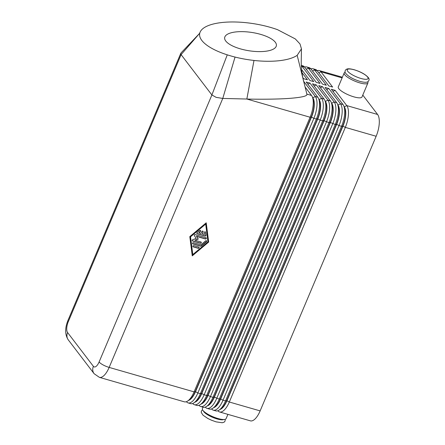 <?xml version="1.0" encoding="UTF-8"?>
<svg xmlns="http://www.w3.org/2000/svg" width="445" height="445" viewBox="0 0 445 445"><rect width="100%" height="100%" fill="white"/><g stroke="black" fill="none" stroke-linecap="round" stroke-linejoin="round"><path stroke-width="0.67" d="M208.677 242.052L192.257 255.864L189.809 236.618L206.224 222.806L208.677 242.052L206.096 222.912M331.536 103.051L331.675 103.24A15.158 6.091 106.1 0 1 330.396 122.492L214.39 397.124A15.158 6.091 106.1 0 1 207.426 405.857M206.608 406.418L208.527 405.1A15.158 6.091 -73.9 0 0 214.14 397.051L330.146 122.42A15.158 6.091 -73.9 0 0 332.07 104.297L331.147 102.161A17.16 6.898 106.1 0 1 328.966 122.675L212.96 397.307A17.16 6.898 106.1 0 1 206.608 406.418A17.16 6.898 106.1 0 1 203.215 407.258L200.695 406.53A17.16 6.898 -73.9 0 0 210.441 396.584L326.452 121.952A17.16 6.898 -73.9 0 0 327.898 100.153L316.245 84.895L312.468 83.805L324.127 99.068A17.16 6.898 106.1 0 1 324.856 100.348A17.16 6.898 106.1 0 1 322.675 120.868L206.669 395.494A17.16 6.898 106.1 0 1 200.317 404.611A17.16 6.898 106.1 0 1 196.924 405.445L194.404 404.716A17.16 6.898 -73.9 0 0 204.149 394.771L320.161 120.139A17.16 6.898 -73.9 0 0 321.607 98.345L309.954 83.082L306.177 81.997L317.836 97.255A17.16 6.898 106.1 0 1 318.564 98.534A17.16 6.898 106.1 0 1 316.384 119.054L200.378 393.68A17.16 6.898 106.1 0 1 194.026 402.797A17.16 6.898 106.1 0 1 190.632 403.632L188.113 402.909A17.16 6.898 -73.9 0 0 197.858 392.957L313.87 118.331A17.16 6.898 -73.9 0 0 315.316 96.532L303.601 81.251M219.19 410.045L221.109 408.727A15.158 6.091 -73.9 0 0 226.722 400.672L342.728 126.046A15.158 6.091 -73.9 0 0 344.653 107.924L343.729 105.782A17.16 6.898 106.1 0 1 341.549 126.302L225.543 400.928A17.16 6.898 106.1 0 1 219.19 410.045A17.16 6.898 106.1 0 1 215.797 410.88L213.277 410.157A17.16 6.898 -73.9 0 0 223.023 400.205L339.034 125.579A17.16 6.898 -73.9 0 0 340.481 103.78L328.827 88.516L325.05 87.431L336.709 102.689A17.16 6.898 106.1 0 1 337.438 103.969A17.16 6.898 106.1 0 1 335.257 124.489L219.252 399.12A17.16 6.898 106.1 0 1 212.899 408.232A17.16 6.898 106.1 0 1 209.506 409.066L206.986 408.343A17.16 6.898 -73.9 0 0 216.732 398.392L332.743 123.766A17.16 6.898 -73.9 0 0 334.189 101.966L322.536 86.708L318.759 85.618L330.418 100.882A17.16 6.898 106.1 0 1 331.147 102.161M217.883 410.741A17.16 6.898 -73.9 0 0 219.569 411.964A17.16 6.898 -73.9 0 0 229.314 402.019L345.326 127.387A17.16 6.898 -73.9 0 0 346.772 105.593L335.118 90.329L331.341 89.245L343 104.503A17.16 6.898 106.1 0 1 343.729 105.782M219.569 411.964L250.396 420.848A17.16 6.898 -73.9 0 0 260.141 410.896L229.314 402.019L226.972 400.745A15.158 6.091 106.1 0 1 220.008 409.478M337.827 104.864L337.966 105.053A15.158 6.091 106.1 0 1 336.687 124.305L339.034 125.579L341.549 126.302L342.728 126.046L345.326 127.387L376.153 136.265A17.16 6.898 -73.9 0 0 377.599 114.471L346.772 105.593L344.258 106.861A15.158 6.091 106.1 0 1 342.978 126.119L226.972 400.745L225.543 400.928L223.023 400.205L220.681 398.937A15.158 6.091 106.1 0 1 213.717 407.67M306.777 94.073C307.862 95.859 302.7 97.244 291.297 98.234C279.805 99.218 261.426 99.424 246.847 99.029L253.989 60.453A51.481 18.212 8.8 0 0 297.177 55.341L301.454 48.85L300.008 43.966L295.313 38.932L277.597 29.704A51.481 18.212 8.8 0 0 224.814 22.25A51.481 18.212 8.8 0 0 210.435 24.831A51.481 18.212 8.8 0 0 204.945 27.223A51.481 18.212 8.8 0 0 200.066 32.246A51.481 18.212 8.8 0 0 227.262 54.841A51.481 18.212 8.8 0 0 235.043 57.06A51.481 18.212 8.8 0 0 253.989 60.453M304.992 86.87L311.545 95.441A17.16 6.898 106.1 0 1 312.273 96.721A17.16 6.898 106.1 0 1 310.093 117.241L194.087 391.873A17.16 6.898 106.1 0 1 187.734 400.984A17.16 6.898 106.1 0 1 184.341 401.818L99.407 377.36A17.16 6.898 -73.9 0 0 109.153 367.409L222.767 98.44L216.109 97.338L211.892 94.963L181.087 54.629L180.815 53.289L181.154 52.81M306.939 94.362L297.177 55.341M212.899 408.232L214.818 406.914A15.158 6.091 -73.9 0 0 220.431 398.865L336.437 124.233A15.158 6.091 -73.9 0 0 338.361 106.11L337.438 103.969M211.592 408.927A17.16 6.898 -73.9 0 0 213.277 410.157M205.301 407.119A17.16 6.898 -73.9 0 0 206.986 408.343M200.317 404.611L202.236 403.287A15.158 6.091 -73.9 0 0 207.848 395.238L323.854 120.612A15.158 6.091 -73.9 0 0 325.779 102.484L324.856 100.348M199.004 405.306A17.16 6.898 -73.9 0 0 200.695 406.53M325.245 101.237L325.384 101.427A15.158 6.091 106.1 0 1 324.105 120.684L208.099 395.31A15.158 6.091 106.1 0 1 201.134 404.043M194.026 402.797L195.945 401.479A15.158 6.091 -73.9 0 0 201.557 393.425L317.563 118.798A15.158 6.091 -73.9 0 0 319.488 100.676L318.564 98.534M192.713 403.493A17.16 6.898 -73.9 0 0 194.404 404.716M318.954 99.43L319.093 99.613A15.158 6.091 106.1 0 1 317.813 118.871L201.808 393.497A15.158 6.091 106.1 0 1 194.843 402.23M187.734 400.984L189.653 399.666A15.158 6.091 -73.9 0 0 195.26 391.617L311.272 116.985A15.158 6.091 -73.9 0 0 313.197 98.862L312.273 96.721M186.422 401.679A17.16 6.898 -73.9 0 0 188.113 402.909M312.663 97.616L312.802 97.805A15.158 6.091 106.1 0 1 311.522 117.057L195.516 391.689A15.158 6.091 106.1 0 1 188.552 400.422M301.348 65.404L302.911 65.854A17.16 6.898 106.1 0 1 304.608 67.089L316.261 82.347L320.038 83.438L308.385 68.174A17.16 6.898 -73.9 0 0 306.688 66.945L309.203 67.668A17.16 6.898 106.1 0 1 310.899 68.903L322.553 84.161L326.33 85.245L314.676 69.987A17.16 6.898 -73.9 0 0 312.98 68.752L315.494 69.481A17.16 6.898 106.1 0 1 317.19 70.711L328.844 85.974L332.621 87.059L320.967 71.801A17.16 6.898 -73.9 0 0 319.271 70.566A17.16 6.898 -73.9 0 0 317.185 70.705M301.654 69.648L309.97 80.539L313.747 81.624L302.094 66.361A17.16 6.898 -73.9 0 0 301.36 65.621M306.688 66.945A17.16 6.898 -73.9 0 0 304.603 67.084L302.094 66.361L301.421 66.7M312.98 68.752A17.16 6.898 -73.9 0 0 310.894 68.892L308.385 68.174L306.26 69.253M345.136 72.257A12.872 3.365 22.9 0 0 344.185 72.958A12.872 3.365 22.9 0 0 344.736 74.732A12.872 3.365 22.9 0 0 359.788 82.876A12.872 3.365 22.9 0 0 367.898 82.976A12.872 3.365 22.9 0 0 367.742 81.808M344.185 72.958L338.278 86.947A12.872 3.365 22.9 0 0 353.881 96.86A12.872 3.365 22.9 0 0 361.991 96.96L367.898 82.976M192.54 243.61A0.718 0.629 142.6 0 0 192.741 243.71L200.573 245.968A0.718 0.629 142.6 0 0 201.257 245.807L206.308 241.557A0.718 0.629 142.6 0 0 206.53 240.767M206.469 241.774L201.418 246.024A0.718 0.629 -37.4 0 1 200.739 246.185L192.908 243.927A0.718 0.629 -37.4 0 1 193.447 242.659L200.917 244.811L205.651 240.823A0.718 0.629 -37.4 0 1 206.469 241.774L206.308 241.557M203.003 407.192L202.397 408.616A12.872 3.365 22.9 0 0 218 418.534A12.872 3.365 22.9 0 0 226.11 418.634L227.912 414.367M192.891 246.563A0.718 0.629 142.6 0 0 193.091 246.663L198.075 248.099A0.718 0.629 142.6 0 0 198.982 247.147M198.298 239.065L194.96 240.244L200.929 241.958A0.718 0.629 -37.4 0 1 200.389 243.231L192.529 240.968A0.718 0.629 -37.4 0 1 192.641 239.716L196.195 238.459L194.354 235.65A0.718 0.629 -37.4 0 1 195.216 234.61L205.952 237.702A0.718 0.629 -37.4 0 1 205.418 238.976L196.573 236.429L198.131 238.843L196.406 236.212L205.251 238.754A0.718 0.629 142.6 0 0 206.157 237.808M198.832 232.802L201.029 233.43L201.835 231.528A0.718 0.629 -37.4 0 1 203.092 231.889L202.286 233.797L204.489 234.426L204.249 232.579A0.718 0.629 -37.4 0 1 205.607 232.257L205.985 235.216A0.718 0.629 -37.4 0 1 205.039 236.011L197.207 233.759A0.718 0.629 -37.4 0 1 197.063 232.646L199.588 230.521A0.718 0.629 -37.4 0 1 200.411 231.472L198.832 232.802L200.244 231.255A0.718 0.629 142.6 0 0 200.472 230.465M258.139 51.598A26.172 9.256 8.8 0 0 276.373 45.702A26.172 9.256 8.8 0 0 242.909 31.651A26.172 9.256 8.8 0 0 224.658 37.664A26.172 9.256 8.8 0 0 258.139 51.598M235.043 57.06L222.767 98.44L246.847 99.029L310.093 117.241L311.272 116.985L313.87 118.331L316.384 119.054L317.563 118.798L320.161 120.139L322.675 120.868L323.854 120.612L328.966 122.675L330.146 122.42L335.257 124.489L336.687 124.305L220.681 398.937L219.252 399.12L214.14 397.051L212.96 397.307L210.441 396.584L207.848 395.238L206.669 395.494L204.149 394.771L201.557 393.425L200.378 393.68L197.858 392.957L195.516 391.689L194.087 391.873L109.153 367.409A8.577 2.247 22.9 0 1 99.107 361.963L211.892 94.963L227.262 54.841M202.286 233.797L202.926 231.673A0.718 0.629 142.6 0 0 202.937 231.172M194.96 240.244L198.131 238.843M328.827 88.516L326.702 89.595M196.835 233.436A0.718 0.629 142.6 0 0 197.04 233.542L204.872 235.794A0.718 0.629 142.6 0 0 205.818 234.999L205.44 232.04A0.718 0.629 142.6 0 0 205.401 231.884M302.772 77.536L303.679 78.726L307.456 79.811L301.988 72.652M193.797 245.612L198.782 247.047A0.718 0.629 -37.4 0 1 198.242 248.316L193.258 246.88A0.718 0.629 -37.4 0 1 193.797 245.612M192.162 240.645A0.718 0.629 142.6 0 0 192.362 240.751L200.222 243.014A0.718 0.629 142.6 0 0 201.129 242.063M192.218 255.541L208.51 241.835M205.685 224.08L190.365 236.612L192.796 254.59L207.948 241.841L205.685 224.08L190.532 236.829L192.796 254.59M362.786 95.074L377.599 114.471M376.153 136.265L260.141 410.896M309.954 83.082L307.829 84.155M335.118 90.329L332.993 91.403M316.245 84.895L314.12 85.968M322.536 86.708L320.411 87.782M223.752 419.518A11.297 2.954 -157.1 0 1 217.115 418.951A11.297 2.954 -157.1 0 1 203.888 411.781A11.297 2.954 -157.1 0 1 203.41 410.924M354.365 69.848A11.297 2.954 -157.1 0 1 367.592 77.018A11.297 2.954 -157.1 0 1 360.945 78.459A11.297 2.954 -157.1 0 1 347.712 71.289A11.297 2.954 -157.1 0 1 354.365 69.848M311.545 95.441L306.866 94.095M343 104.503L340.481 103.78L337.9 105.031M336.709 102.689L334.189 101.966L331.608 103.218M330.418 100.882L327.898 100.153L325.317 101.41M324.127 99.068L321.607 98.345L319.026 99.597M317.836 97.255L315.316 96.532L312.735 97.783M318.843 72.874L320.967 71.801L342.105 77.886M312.551 71.061L314.676 69.987L317.19 70.711M68.302 321.635A8.577 2.247 -157.1 0 1 67.946 320.467C65.593 326.268 64.163 333.744 68.308 339.913A8.577 7.532 142.6 0 1 67.579 332.532A8.577 3.449 106.1 0 1 68.302 321.635L181.087 54.629L199.527 33.447M99.107 361.963A8.577 3.449 106.1 0 1 93.383 366.324A8.577 7.532 142.6 0 0 94.117 373.705L68.308 339.913M93.383 366.324L67.579 332.532M202.558 409.784L201.374 411.047L201.235 412.448L203.02 415.191L207.804 418.456L211.386 420.175L216.086 421.86L222.25 422.75L224.163 422.149L225.092 421.042L225.164 419.335M359.916 81.368C366.129 82.998 367.092 82.103 367.998 81.652C369.233 80.484 369.439 79.266 368.621 78.003C366.029 74.704 361.229 71.945 354.209 69.737C347.996 68.107 347.033 69.003 346.127 69.448C344.897 70.621 344.686 71.84 345.504 73.102C348.096 76.401 352.896 79.16 359.916 81.368M342.383 77.224L319.271 70.566M180.809 53.289L67.946 320.467M181.109 52.855L199.532 33.436M200.066 32.246L199.405 33.675M301.454 48.85L301.226 62.228C301.376 69.092 302.144 75.338 303.529 80.973M94.117 373.705L99.407 377.36"/></g></svg>
